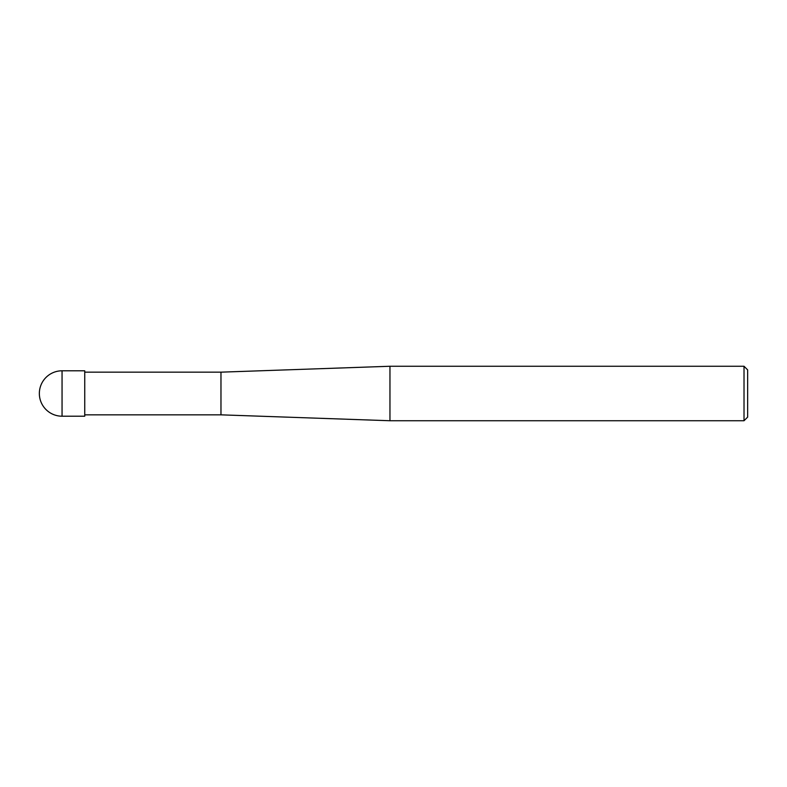 <?xml version="1.0" encoding="UTF-8"?>
<svg xmlns="http://www.w3.org/2000/svg" width="787" height="787" viewBox="0 0 787 787"><rect width="100%" height="100%" fill="white"/><g stroke="black" fill="none" stroke-linecap="round" stroke-linejoin="round"><path stroke-width="0.59" stroke-dasharray="3.94 2.95" d="M744.02 420.74L744.02 366.26M747.65 369.89L747.65 417.11M389.958 366.26L389.958 420.74M220.97 414.838L220.97 372.162L220.97 414.838M84.75 416.205L84.75 370.795M62.055 370.795L62.055 416.205"/><path stroke-width="1.18" d="M744.02 366.26L744.02 420.74L389.958 420.74L389.958 366.26L744.02 366.26L747.65 369.89L747.65 417.11L744.02 420.74M84.75 414.838L220.97 414.838L220.97 372.162L220.97 414.838L389.958 420.74M62.055 370.795L84.75 370.795L84.75 416.205L62.055 416.205L62.055 370.795A22.705 22.705 0 0 0 39.35 393.5A22.705 22.705 0 0 0 62.055 416.205M84.75 372.162L220.97 372.162L389.958 366.26"/></g></svg>
